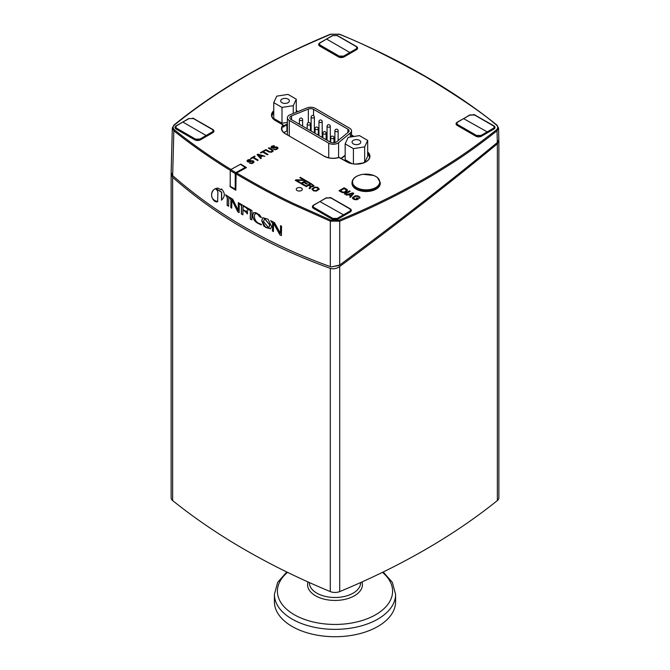 <?xml version="1.0" encoding="UTF-8"?>
<svg xmlns="http://www.w3.org/2000/svg" width="670" height="670" viewBox="0 0 670 670"><rect width="100%" height="100%" fill="white"/><g stroke="black" fill="none" stroke-linecap="round" stroke-linejoin="round"><path stroke-width="1" d="M347.906 129.184A4.037 2.328 180 0 1 349.087 130.834A4.037 2.328 180 0 1 348.358 132.166L336.591 141.864A4.037 2.328 180 0 1 330.427 142.182L291.014 119.419A4.037 2.328 180 0 1 289.825 117.769A4.037 2.328 180 0 1 291.55 115.86L308.351 109.068A4.037 2.328 180 0 1 313.526 109.336L347.906 129.184L347.906 132.543M334.899 141.462L333.928 140.901M327.069 136.94L326.106 136.387M322.873 134.519L322.195 134.126M318.962 132.258L318.275 131.864M315.042 129.997L314.364 129.603M311.131 128.456A4.037 2.328 0 0 0 310.453 128.439M350.343 132.97A6.465 3.735 0 0 0 351.516 130.834A6.465 3.735 0 0 0 349.623 128.196L315.235 108.339A6.465 3.735 0 0 0 306.96 107.929L290.16 114.712A6.465 3.735 0 0 0 287.405 117.769A6.465 3.735 0 0 0 289.298 120.416L328.719 143.171A6.465 3.735 0 0 0 338.584 142.668L350.343 132.97L350.343 137.032M286.785 571.987L277.665 582.356L274.407 594.374L274.407 601.735A60.593 34.982 0 0 0 297.204 629.08A60.593 34.982 0 0 0 361.281 633.259A60.593 34.982 0 0 0 395.593 601.735L395.593 594.374L392.335 582.356L383.215 571.987M359.505 140.357A4.355 2.513 180 0 1 360.778 142.132A4.355 2.513 180 0 1 356.423 144.645A4.355 2.513 180 0 1 352.068 142.132A4.355 2.513 180 0 1 354.757 139.804A4.355 2.513 180 0 1 359.505 140.357M353.408 148.631L345.159 143.874L348.174 137.367L359.438 135.625L367.688 140.39L364.664 146.889L353.408 148.631L353.408 163.849M351.892 163.589L345.159 159.703L345.159 143.874M364.865 162.308L367.688 156.219L367.688 140.39M364.664 162.391L364.664 146.889M363.349 162.927L356.097 164.049M288.092 99.127A4.355 2.513 180 0 1 289.365 100.902A4.355 2.513 180 0 1 285.018 103.415A4.355 2.513 180 0 1 280.663 100.902A4.355 2.513 180 0 1 283.351 98.582A4.355 2.513 180 0 1 288.092 99.127M281.995 107.409L273.754 102.644L276.769 96.145L288.033 94.403L296.274 99.16L293.259 105.667L281.995 107.409L281.995 123.238L273.754 118.473L273.754 102.644M296.274 112.242L296.274 99.16M293.259 113.465L293.259 105.667M287.405 122.401L281.995 123.238M245.697 167.827L240.463 164.276L230.798 169.577A0.804 0.477 121.3 0 0 230.212 170.557L230.212 186.386L235.865 189.334M470.038 114.838A4.037 2.328 180 0 0 469.536 115.089L468.129 115.893M459.26 121.019L457.25 122.242M457.25 122.174A4.037 2.328 180 0 0 456.069 123.824A4.037 2.328 180 0 0 457.25 125.474L475.817 136.194A4.037 2.328 180 0 0 481.529 136.194L493.815 129.101A4.037 2.328 180 0 0 494.996 127.451A4.037 2.328 180 0 0 493.815 125.801L475.248 115.223M321.407 41.959L319.858 42.855A4.037 2.328 180 0 0 318.677 44.505A4.037 2.328 180 0 0 319.858 46.155L338.425 56.875A4.037 2.328 180 0 0 344.137 56.875L356.423 49.781A4.037 2.328 180 0 0 357.604 48.131A4.037 2.328 180 0 0 356.423 46.481L337.856 35.828M332.504 35.577A4.037 2.328 180 0 0 332.144 35.761L331.315 36.239M177.877 124.829L176.185 125.801A4.037 2.328 180 0 0 175.004 127.451A4.037 2.328 180 0 0 176.185 129.101L194.752 139.821A4.037 2.328 180 0 0 200.464 139.821L212.75 132.727A4.037 2.328 180 0 0 213.931 131.086A4.037 2.328 180 0 0 212.75 129.436L194.183 118.858M188.898 118.498A4.037 2.328 180 0 0 188.471 118.716L187.374 119.344M314.322 204.693L313.577 205.162A4.037 2.328 180 0 0 312.396 206.779A4.037 2.328 180 0 0 313.577 208.42L332.144 219.14A4.037 2.328 180 0 0 337.856 219.14L350.142 212.055A4.037 2.328 180 0 0 351.323 210.405A4.037 2.328 180 0 0 350.142 208.755L331.575 198.178M230.488 186.553L230.12 186.754A690.87 398.868 -0 0 0 235.848 190.238L236.1 173.932A0.804 0.477 -58.7 0 1 236.686 172.961L246.476 167.601L240.748 164.108L230.957 169.477A0.804 0.477 121.3 0 0 230.857 169.543M236.686 172.961C258.168 185.615 277.087 195.774 293.435 203.437L330.787 220.12L339.246 220.137C360.695 211.234 374.028 205.196 395.719 194.241C413.876 184.769 427.393 177.257 436.254 171.713C452.041 161.897 466.555 153.371 496.369 129.905C498.179 128.272 498.179 126.638 496.369 125.005C483.062 113.372 459.436 97.259 425.484 76.681C388.642 56.255 359.899 42.118 339.238 34.287L330.762 34.287C288.795 52.093 274.7 60.225 257.171 69.638C247.448 74.873 234.827 82.46 219.308 92.401C201.469 104.151 189.551 112.828 174.468 124.997C172.676 126.63 172.684 128.263 174.493 129.888C191.829 143.774 210.648 156.964 230.957 169.477M273.997 146.294L274.625 145.926L273.419 145.717L271.509 146.303L271.04 147.484L271.836 148.062L273.251 148.279L276.124 147.4L277.137 147.986L275.906 149.083L273.653 149.477L275.948 149.712L277.824 148.623L277.748 147.367L276.526 146.906L272.12 147.501L272.179 146.688L273.997 146.294M272.481 149.762L268.997 147.752L268.368 148.112L272.196 150.448L271.509 151.621L269.901 151.772L265.856 149.561L265.228 149.921L268.712 151.939L271.551 152.249L273.209 151.026L272.481 149.762L268.997 147.919L268.511 148.196M264.39 150.407L260.421 152.701L260.982 153.028L262.657 152.056L267.38 154.787L268.008 154.427L263.285 151.696L264.96 150.733L264.39 150.407L260.563 152.785M257.908 154.15L257.071 154.636L260.68 158.648L261.308 158.287L260.379 157.266L262.472 156.06L264.868 156.236L257.908 154.15L257.171 154.745M254.566 156.085L250.588 158.38L251.149 158.706L252.825 157.735L257.548 160.465L258.176 160.096L253.453 157.375L255.128 156.411L254.566 156.085L250.731 158.463M250.044 160.122L250.672 159.753L249.466 159.544L247.557 160.13L247.088 161.311L247.883 161.889L249.307 162.107L252.18 161.227L253.185 161.813L251.953 162.911L249.709 163.304L251.995 163.539L253.88 162.45L253.796 161.194L252.582 160.733L248.394 161.462L248.227 160.515L250.044 160.122M317.689 187.349L314.8 187.072L311.852 189.032L313.451 190.833L316.341 191.118L319.288 189.149L317.689 187.349L314.8 187.232L311.852 189.191M308.543 185.356L310.461 186.461L309.063 188.304L309.85 188.756L311.349 186.721L313.233 186.67L313.987 185.716L310.713 183.32L305.579 186.293L306.249 186.679L308.543 185.356M305.327 185.389L301.961 183.446L303.711 182.433L306.634 184.124L307.287 183.739L304.364 182.056L305.788 181.235L309.163 183.178L309.816 182.801L305.771 180.464L300.629 183.429L304.674 185.774L305.327 185.389M304.105 180.389L304.867 179.945L300.369 177.349L299.825 177.667L303.761 179.937L296.106 179.811L295.227 180.314L299.724 182.91L300.386 182.533L296.559 180.331L304.105 180.389M356.934 199.744L358.576 198.797L356.884 197.817L356.231 198.203L357.244 198.781L355.368 199.342L353.793 198.563L353.442 197.6L356.507 196.092L358.643 196.938L359.555 198.228L359.983 197.332L358.283 195.975L355.393 195.699L352.445 197.658L352.688 198.555L354.154 199.526L356.934 199.744M353.785 193.379L352.881 192.859L345.946 194.786L346.616 195.179L348.383 194.677L350.628 195.975L349.765 196.997L350.444 197.382L353.785 193.379M345.042 194.267L350.184 191.302L349.514 190.908L344.372 193.881L345.042 194.267M346.809 189.35L344.112 187.793L338.97 190.766L342.345 192.583L344.556 192.6L346.859 191.402L347.496 190.129L344.112 187.96L339.112 190.841M301.441 190.531A3.032 1.75 -0 0 0 302.329 189.292A3.032 1.75 -0 0 0 299.297 187.541A3.032 1.75 -0 0 0 296.266 189.292A3.032 1.75 -0 0 0 298.133 190.908A3.032 1.75 -0 0 0 301.441 190.531M330.042 197.483A4.037 2.328 180 0 1 331.575 198.035M192.566 118.146A4.037 2.328 180 0 1 194.183 118.716M337.119 35.426A4.037 2.328 180 0 1 337.856 35.761M473.623 114.511A4.037 2.328 180 0 1 475.248 115.089M344.129 188.563L346.616 190.372L344.548 191.963L342.889 192.139L340.301 190.774L344.129 188.563M352.897 193.37L350.954 195.657L348.928 194.493L352.897 193.37L350.954 195.824L348.928 194.493M311.341 186.21L309.205 184.979L310.847 184.024L313.208 185.515L312.672 186.218L311.341 186.377L309.205 184.979M317.036 187.726L318.392 188.89L316.324 190.473L314.666 190.657L312.865 189.61L313.175 188.655L314.816 187.709L317.036 187.726M257.942 154.653L261.92 155.859L260.035 156.948L257.942 154.653L260.035 157.115L261.92 155.859M287.405 130.776L286.961 130.96A12.294 7.102 -0 0 0 283.979 132.668M273.754 112.845A13.132 7.579 -0 0 0 271.936 116.061M369.497 157.291A13.132 7.579 -0 0 0 367.688 154.067M287.405 124.612L287.036 124.762A12.161 7.018 -0 0 0 283.393 127.091L283.067 125.005L275.445 120.608A13.534 7.814 180 0 1 273.754 110.751M367.688 151.981A13.534 7.814 180 0 1 364.999 162.358A13.534 7.814 180 0 1 346.851 161.839L339.045 157.5M339.522 157.601L339.238 157.442A12.529 7.236 180 0 1 324.28 156.236L285.152 133.64A12.529 7.236 180 0 1 283.067 125.005L283.418 125.458A12.127 7.002 180 0 0 281.886 128.774C281.819 130.524 282.974 132.141 285.353 133.623L285.437 133.807M230.12 186.754L230.212 180.908M236.1 173.932C257.607 186.603 276.551 196.771 292.916 204.442L330.318 221.15L339.715 221.167C361.189 212.256 374.538 206.209 396.255 195.246C414.437 185.758 427.963 178.237 436.84 172.684C452.644 162.86 467.174 154.318 497.023 130.817L498.539 127.962M172.316 127.936L173.84 130.809C190.9 144.469 209.392 157.467 229.333 169.803M174.493 129.888A0.804 0.536 128.7 0 0 173.84 130.809L172.659 175.582C216.628 214.325 269.181 244.667 330.318 266.601L331.374 266.903L339.707 265.035C400.459 220.028 452.995 179.175 497.333 142.501L498.849 139.645L498.539 128.029M330.787 220.12L330.318 221.15L330.318 266.601M271.526 226.569L270.454 228.855L264.047 226.385L261.727 220.648L262.824 217.658L268.159 219.283L271.526 226.569M227.13 205.33L227.247 197.491L225.539 194.811A690.921 398.901 -0 0 0 228.788 196.829L228.646 206.276A691.164 399.035 180 0 1 227.13 205.33L227.272 205.246A690.963 398.918 -0 0 0 228.654 206.1M230.815 207.608L230.932 199.827L229.241 197.114A691.063 398.977 -0 0 0 232.75 199.258A1619.172 1318.476 67.3 0 0 238.227 210.33L238.336 202.625L239.265 203.169L239.123 212.616L237.766 211.812A1607.43 1309.205 -113 0 1 231.853 199.886L231.728 208.169L230.815 207.608L231.736 208.002M241.342 213.914L241.46 205.95L239.676 203.412A691.005 398.952 -0 0 0 248.176 208.353L248.243 210.112L246.032 207.675A690.963 398.926 180 0 1 244.131 206.578L243.017 206.863L242.984 209.626A691.072 398.985 -0 0 0 245.27 210.958L247.481 211.05L247.431 213.956L245.262 211.502A691.088 398.993 180 0 1 242.976 210.171L242.9 214.835A691.247 399.085 180 0 1 241.342 213.914L241.485 213.839A691.046 398.968 -0 0 0 242.909 214.668M243.252 206.201L243.017 206.863M247.163 210.874L246.753 211.385L247.062 210.816M250.245 219.048L250.362 211.083L248.562 208.571A691.088 398.993 -0 0 0 251.979 210.506L251.836 219.944A691.306 399.119 180 0 1 250.245 219.048L250.387 218.964A691.105 399.002 -0 0 0 251.836 219.785M261.342 224.35L261.325 224.936L257.833 223.278C254.701 221.561 252.95 218.889 252.565 215.271L253.444 212.733L255.664 212.608L259.65 214.886L261.442 217.641A691.088 399.002 180 0 1 259.617 216.653L257.406 214.006L256.283 213.571L254.801 214.115L254.366 215.916C254.55 219.551 256.049 222.03 258.854 223.353L261.342 224.35M272.422 231.049L272.539 223.269L270.663 220.623A690.653 398.742 -0 0 0 274.474 222.599A1602.791 1305.428 67 0 0 280.437 233.344L280.546 225.681L281.551 226.184L281.408 235.631L279.943 234.894A1612.514 1313.108 -112.8 0 1 273.544 223.286L273.419 231.569L272.422 231.049L273.419 231.41M215.413 188.714C217.398 190.029 218.211 191.88 217.851 194.267L217.633 201.67C213.236 203.588 207.767 192.257 215.413 188.714L215.078 188.898M221.435 188.906C225.221 192.834 225.237 196.603 221.469 200.196L221.586 192.307A690.611 398.725 180 0 1 215.765 188.546L217.951 188.044L220.849 189.761L221.435 188.906M263.561 221.636L268.787 227.926L269.709 224.885L264.474 218.596L263.561 221.636M331.374 266.903L339.012 265.479M174.468 124.997A0.804 0.536 -129.1 0 0 173.957 125.03L172.316 128.02L171.152 172.224L172.659 175.582M339.246 220.137L339.715 221.167L339.707 265.035M262.9 217.616L261.87 220.564L265.605 227.406L270.529 228.813M264.55 218.562L269.851 224.802L268.854 227.875M225.681 194.895L227.39 197.407L227.272 205.246M229.383 197.198L231.075 199.744L230.957 207.524M231.853 199.886L231.996 199.802A1606.953 1308.82 67 0 0 237.917 211.728L239.123 212.449M238.478 202.708L238.227 210.33M239.818 203.496L241.602 205.866L241.485 213.839M242.976 210.171L243.118 210.095A690.879 398.876 -0 0 0 245.404 211.418L247.439 213.789M243.168 206.779L244.274 206.494A690.762 398.809 0 0 0 246.175 207.591L248.235 209.945M248.704 208.655L250.505 211L250.387 218.964M255.303 213.671L257.556 213.923L259.759 216.569A690.887 398.885 -0 0 0 261.409 217.474M253.662 212.599L252.707 215.196C252.933 218.604 254.684 221.267 257.975 223.194L261.476 224.86M270.806 220.698L272.682 223.185L272.564 230.974M273.544 223.286L273.687 223.202A1612.037 1312.723 67.2 0 0 280.085 234.81L281.417 235.472M280.688 225.757L280.437 233.344M215.556 188.63C211.494 190.004 208.286 199.4 217.775 201.586M221.535 188.965L220.916 189.719M215.933 188.479A690.41 398.608 -0 0 0 221.728 192.223L221.611 200.079M347.261 189.744L346.809 189.518M346.616 190.372L346.189 191.176L343.442 192.374L340.301 190.774M350.041 191.386L349.514 191.076L344.514 193.965M353.693 193.488L352.881 193.027L346.139 194.903M350.628 195.975L349.857 197.047M358.433 198.881L356.884 197.985L356.373 198.286M357.244 198.781L355.368 199.509L353.341 197.918M359.991 197.851L358.283 196.142L356.055 195.74L352.445 197.817M304.724 180.029L299.967 177.743M303.761 179.937L295.37 180.398M300.244 182.617L296.559 180.331M305.185 185.473L301.961 183.446M307.145 183.823L304.364 182.056M309.674 182.885L305.771 180.632L300.771 183.513M310.461 186.461L309.146 188.354M313.97 185.808L310.713 183.488L305.721 186.369M313.217 185.774L311.341 186.377M319.28 189.158L317.689 187.516M318.392 188.89L317.965 189.694L315.218 190.883L313.2 190.104L312.748 189.292M248.838 161.596L248.394 161.629M249.374 161.545L248.838 161.763M249.801 161.428L249.374 161.705M250.429 161.068L249.801 161.596M251.066 160.825L250.429 161.227M251.711 160.716L251.066 160.993M252.582 160.733L251.711 160.884M253.235 160.875L252.582 160.901M253.796 161.194L253.235 161.035M250.329 162.936L249.885 163.363M250.773 163.078L250.329 163.103M251.426 163.086L250.773 163.237M251.953 162.911L251.426 163.254M252.791 162.425L251.953 163.078M253.101 162.123L252.791 162.592M253.185 161.813L253.101 162.282M247.247 160.431L247.062 160.951M247.557 160.13L247.247 160.599M248.076 159.829L247.557 160.298M248.712 159.594L248.076 159.996M249.466 159.544L248.712 159.753M250.237 159.619L249.466 159.711M258.034 160.18L253.453 157.375M254.985 156.487L254.566 156.252M261.216 158.346L260.379 157.266M264.675 156.345L257.908 154.318M267.858 154.51L263.285 151.696M264.809 150.817L264.39 150.574M272.33 150.758L271.928 151.546L270.446 152.015L265.856 149.728L265.37 150.005M273.201 151.043L272.481 149.929M274.44 146.035L272.665 145.926L271.015 147.124M277.137 147.986L275.906 149.251L273.829 149.536M278.008 148.271L276.526 147.073L272.791 147.936L271.886 147.249M380.275 182.608L380.275 183.354A14.137 8.166 180 0 1 371.548 190.9A14.137 8.166 180 0 1 356.139 189.133A14.137 8.166 180 0 1 351.993 183.354L351.993 182.608A14.137 8.166 -0 0 0 356.139 188.379A14.137 8.166 -0 0 0 376.13 188.379A14.137 8.166 -0 0 0 380.275 182.608L377.361 177.399L373.96 175.507L363.056 174.3C356.122 175.507 352.437 178.279 351.993 182.608M375.753 187.541A13.601 7.856 180 0 1 352.998 184.016A13.601 7.856 180 0 1 369.656 174.401A13.601 7.856 180 0 1 375.753 187.541M343.852 215.681L343.509 214.81L337.286 218.395L337.63 218.99L349.958 211.879L350.996 210.313M319.858 201.553L343.509 214.81L349.614 211.285L349.958 212.155M182.483 122.242L188.697 118.766M195.138 140.022L195.481 139.1L176.738 128.272L176.394 128.866L195.138 139.687L200.255 139.678L206.477 136.094L206.134 135.499L182.826 122.041L176.369 125.893M212.566 129.628L212.222 129.427C213.437 130.281 213.437 131.127 212.239 131.973L212.583 132.56L206.477 136.353M498.781 140.332L497.358 143.832C452.225 181.118 399.672 222.013 339.707 266.501C336.658 268.653 333.518 269.273 330.293 268.352C298.912 257.02 270.496 243.972 245.027 229.182C219.433 214.492 195.305 197.206 172.642 177.332L171.126 173.982L171.126 497.844A8.082 4.665 180 0 0 172.642 500.565A686.708 396.464 180 0 0 330.293 591.585A8.082 4.665 -0 0 0 339.707 591.585A686.708 396.464 -0 0 0 497.358 500.565A8.082 4.665 -0 0 0 498.874 497.844L498.874 141.069M171.126 173.982L171.21 173.061M326.215 39.254L332.437 35.778M338.878 57.092L339.213 56.113L320.469 45.284L320.134 45.878L338.878 56.699L343.995 56.69L350.209 53.106L349.866 52.511L326.558 39.053L320.109 42.905M356.298 46.64L355.963 46.439C357.169 47.294 357.177 48.139 355.979 48.977L356.323 49.572L350.209 53.365M327.211 50.401L320.134 46.297L319.088 44.17M487.551 132.719L487.207 131.873L480.985 135.457L481.328 136.052L493.656 128.933L494.694 127.375M463.556 118.615L487.207 131.873L493.313 128.347L493.656 129.193M337.655 131.446A1.616 0.93 0 0 0 338.132 130.784A1.616 1.616 0 0 0 336.516 129.168A1.616 1.616 0 0 0 334.899 130.784A1.616 0.93 0 0 0 335.896 131.647A1.616 0.93 0 0 0 337.655 131.446M329.833 126.923A1.616 0.93 0 0 0 330.302 126.27A1.616 1.616 0 0 0 328.685 124.654A1.616 1.616 0 0 0 327.069 126.27A1.616 0.93 0 0 0 328.066 127.124A1.616 0.93 0 0 0 329.833 126.923M321.717 122.242A1.616 0.93 0 0 0 322.195 121.58A1.616 1.616 0 0 0 320.578 119.964A1.616 1.616 0 0 0 318.962 121.58A1.616 0.93 0 0 0 319.959 122.442A1.616 0.93 0 0 0 321.717 122.242M313.895 117.727A1.616 0.93 0 0 0 314.364 117.066A1.616 1.616 0 0 0 312.748 115.449A1.616 1.616 0 0 0 311.131 117.066A1.616 0.93 0 0 0 312.128 117.928A1.616 0.93 0 0 0 313.895 117.727M302.153 120.315A1.616 0.93 0 0 0 302.622 119.654A1.616 1.616 0 0 0 301.006 118.037A1.616 1.616 0 0 0 299.398 119.654A1.616 0.93 0 0 0 300.394 120.516A1.616 0.93 0 0 0 302.153 120.315M309.976 124.829A1.616 0.93 0 0 0 310.453 124.168A1.616 1.616 0 0 0 308.837 122.56A1.616 1.616 0 0 0 307.22 124.168A1.616 0.93 0 0 0 308.217 125.03A1.616 0.93 0 0 0 309.976 124.829M317.806 129.352A1.616 0.93 0 0 0 318.275 128.69A1.616 1.616 0 0 0 316.659 127.074A1.616 1.616 0 0 0 315.042 128.69A1.616 0.93 0 0 0 316.047 129.553A1.616 0.93 0 0 0 317.806 129.352M325.628 133.866A1.616 0.93 0 0 0 326.106 133.213A1.616 1.616 0 0 0 324.489 131.596A1.616 1.616 0 0 0 322.873 133.213A1.616 0.93 0 0 0 323.87 134.067A1.616 0.93 0 0 0 325.628 133.866M333.459 138.389A1.616 0.93 0 0 0 333.928 137.727A1.616 1.616 0 0 0 332.312 136.111A1.616 1.616 0 0 0 330.695 137.727A1.616 0.93 0 0 0 331.7 138.589A1.616 0.93 0 0 0 333.459 138.389M313.526 115.65L313.526 109.336M308.351 122.627L308.351 109.068M291.55 119.737L291.55 115.86M338.584 157.542L338.584 142.668M328.719 157.802L328.719 143.171M289.298 135.901L289.298 120.416M360.653 582.557L360.653 582.682A25.653 14.807 180 0 1 355.05 591.92A25.653 14.807 180 0 1 353.14 593.151A25.653 14.807 180 0 1 325.185 596.367A25.653 14.807 180 0 1 309.347 582.682L309.347 582.557M307.949 581.92A27.445 15.846 0 0 0 317.873 596.978A27.445 15.846 0 0 0 356.448 594.474A27.445 15.846 0 0 0 362.051 581.92M287.539 572.347A57.595 33.257 0 0 0 299.071 617.179A57.595 33.257 0 0 0 380.016 611.936A57.595 33.257 0 0 0 382.461 572.347M274.407 594.374A60.593 34.982 0 0 0 297.204 621.718A60.593 34.982 0 0 0 382.352 616.199A60.593 34.982 0 0 0 395.593 594.374M236.133 173.706A0.804 0.469 180 0 1 235.22 173.605L235.22 189.434M245.471 167.324L235.798 172.617A0.804 0.452 61.3 0 1 236.309 173.321M230.798 169.577L235.798 172.617A0.804 0.477 121.3 0 0 235.22 173.605L230.212 170.557M351.516 135.005L353.768 136.303A12.529 7.236 180 0 1 354.036 136.462M296.274 110.542L298.016 111.538M351.516 135.667L353.132 136.605M287.405 123.992L286.802 124.235A12.562 7.253 -0 0 0 283.452 126.245M341.105 158.38A12.562 7.253 -0 0 0 343.434 156.931L345.159 155.507M286.961 130.96L286.802 124.235M324.28 156.236L285.152 133.64A12.127 7.002 180 0 1 281.886 128.774M367.688 152.752A13.132 7.579 180 0 1 369.547 156.646A13.132 7.579 180 0 1 365.845 161.922M369.547 156.646C370.627 162.475 354.765 166.889 347.052 161.813L339.112 157.383C333.752 158.865 328.878 158.472 324.489 156.211L324.573 156.403M275.445 120.608L275.445 120.608A13.132 7.579 180 0 1 271.886 115.416A13.132 7.579 180 0 1 273.754 111.522M296.274 111.195L297.346 111.815M496.369 129.905A0.804 0.536 51.2 0 1 497.023 130.817L497.333 142.501M496.369 125.005A0.804 0.536 -51.2 0 1 496.88 125.039C452.979 89.814 400.534 59.529 339.548 34.204L330.461 34.204M330.762 34.287L330.452 34.204C269.625 59.488 217.457 89.763 173.957 125.03M331.189 198.119L349.933 208.94M326.072 198.077L330.854 197.918M313.744 205.204L326.181 197.859L331.097 197.901L349.841 208.722L351.005 211.31M349.598 208.739C350.804 209.593 350.812 210.439 349.614 211.285M312.722 206.477L313.845 204.978L326.416 197.885M312.706 207.667L312.706 206.687L313.769 208.177L314.104 207.591C312.898 206.737 312.89 205.874 314.088 205.003M337.286 218.395L332.856 218.412L332.513 218.998L337.63 219.266M332.856 218.412L314.104 207.591M313.769 208.537L332.513 219.333M200.255 139.93L199.92 139.084L195.481 139.1M176.738 128.272C175.523 127.426 175.515 126.563 176.713 125.692M175.347 127.166L176.394 129.226M212.239 131.973L199.92 139.084M212.583 132.827L213.621 131.002M213.63 131.965L212.465 129.411L193.823 118.799M189.041 118.573L193.722 118.59L188.806 118.548L176.47 125.667L175.331 128.372M193.479 118.607L212.222 129.427M172.642 500.565L172.642 177.332M330.293 591.585L330.293 268.352M339.707 591.585L339.707 266.501M497.358 500.565L497.358 143.832M343.995 56.95L343.651 56.096L339.213 56.113M320.469 45.284C319.263 44.438 319.255 43.575 320.453 42.704M355.979 48.977L343.651 56.096M356.323 49.84L357.361 48.014M357.361 48.927L356.197 46.423L337.554 35.812M332.781 35.585L337.454 35.594L332.538 35.56L320.201 42.679L319.071 44.404M337.211 35.619L355.963 46.439M474.888 115.181L493.631 126.002M469.77 115.139L474.553 114.98M457.443 122.267L469.871 114.922L474.787 114.964L493.53 125.784L494.703 128.33M493.296 125.801C494.502 126.655 494.51 127.501 493.313 128.347M457.543 122.041L470.114 114.947M456.421 123.54L457.468 125.24L457.803 124.654C456.597 123.799 456.588 122.937 457.786 122.066M480.985 135.457L476.554 135.474L476.211 136.06L481.328 136.303M476.554 135.474L457.803 124.654M457.468 125.6L476.211 136.395M338.132 140.6L338.132 130.784M334.899 142.668L334.899 130.784M330.302 142.107L330.302 126.27M327.069 140.239L327.069 126.27M322.195 137.425L322.195 121.58M318.962 135.558L318.962 121.58M314.364 132.903L314.364 117.066M311.131 131.035L311.131 117.066M302.622 126.127L302.622 119.654M299.398 124.26L299.398 119.654M310.453 130.642L310.453 124.168M307.22 128.782L307.22 124.168M318.275 135.164L318.275 128.69M315.042 133.297L315.042 128.69M326.106 139.687L326.106 133.213M322.873 137.819L322.873 133.213M333.928 142.836L333.928 137.727M330.695 142.325L330.695 137.727M351.516 136.856L351.516 130.834M287.405 134.804L287.405 117.769M340.988 158.313L345.159 155.314M283.444 126.823L283.268 124.989L275.646 120.592C273.117 119.026 271.861 117.3 271.886 115.416M498.539 128.045L496.872 125.039M319.062 45.501L319.062 44.388M456.404 123.766L457.543 122.049M456.404 124.754L456.404 123.749"/></g></svg>
